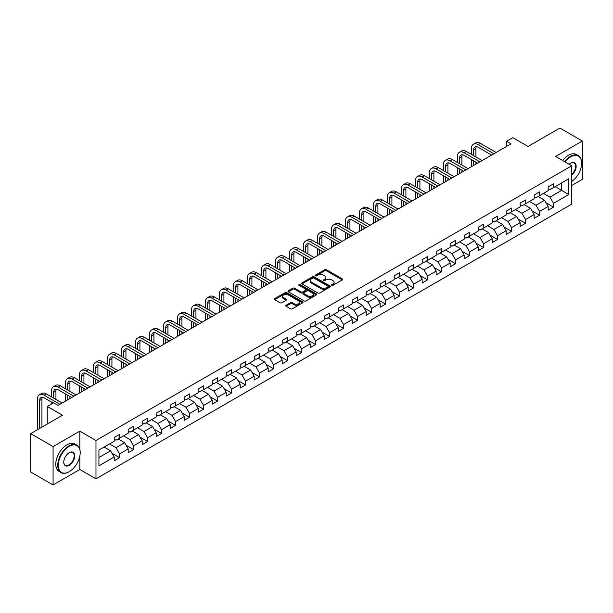 <?xml version="1.0" encoding="UTF-8"?>
<svg xmlns="http://www.w3.org/2000/svg" width="613" height="613" viewBox="0 0 613 613"><rect width="100%" height="100%" fill="white"/><g stroke="black" fill="none" stroke-linecap="round" stroke-linejoin="round"><path stroke-width="0.92" d="M331.74 285.329A0.874 0.506 0 0 0 332.974 285.329L342.33 279.919A1.249 0.72 0 0 0 342.698 279.413A1.249 0.72 0 0 0 342.33 278.907L326.476 269.751A1.249 0.72 0 0 0 324.714 269.751L315.358 275.153A0.874 0.506 0 0 0 316.592 275.865L317.802 275.168A3.985 2.299 0 0 1 323.442 275.168L324.76 275.927A3.985 2.299 0 0 1 325.924 277.559A3.985 2.299 0 0 1 324.76 279.183L323.549 279.88A0.874 0.506 0 0 0 324.783 280.593L325.993 279.896A3.985 2.299 0 0 1 331.633 279.896L332.951 280.662A3.985 2.299 0 0 1 334.123 282.286A3.985 2.299 0 0 1 332.951 283.911L331.74 284.616A0.874 0.506 0 0 0 331.74 285.329L331.74 284.616M286.049 305.243A1.249 0.72 0 0 0 285.681 305.757A1.249 0.72 0 0 0 286.049 306.262L290.493 308.829A1.249 0.72 0 0 0 292.255 308.829L302.653 302.83A1.249 0.72 0 0 0 303.014 302.324A1.249 0.72 0 0 0 302.653 301.811L286.8 292.662A1.249 0.72 0 0 0 285.037 292.662L274.639 298.661A1.249 0.72 0 0 0 274.279 299.167A1.249 0.72 0 0 0 274.639 299.68L280.018 302.784A1.249 0.72 0 0 0 281.773 302.784L286.225 300.209A1.249 0.72 0 0 0 286.593 299.703A1.249 0.72 0 0 0 286.225 299.198L283.558 297.657A3.333 1.923 0 0 1 282.585 296.294A3.333 1.923 0 0 1 284.639 294.516A3.333 1.923 0 0 1 288.271 294.937L298.707 300.96A3.333 1.923 0 0 1 299.688 302.324A3.333 1.923 0 0 1 297.627 304.102A3.333 1.923 0 0 1 293.995 303.68L292.255 302.676A1.249 0.72 0 0 0 290.493 302.676L286.049 305.243L286.049 306.262M571.76 185.478L582.35 179.364L582.35 141.021L559.914 128.071L528.061 146.461L512.805 137.657L506.522 141.281L511.012 143.871L58.02 405.4L53.53 402.81L47.255 406.442L47.255 424.05M79.828 449.352L79.828 431.154L53.086 446.593L30.65 433.636L62.503 415.246L47.255 406.442M79.828 431.154L95.98 440.479L571.76 165.786L571.76 204.129L95.98 478.814L95.98 440.479M582.35 141.021L555.608 156.461L571.76 165.786M317.886 293.014A1.249 0.72 0 0 0 319.649 293.014L330.047 287.014A1.249 0.72 0 0 0 330.407 286.509A1.249 0.72 0 0 0 330.047 285.995L314.193 276.846A1.249 0.72 0 0 0 312.431 276.846L302.033 282.846A1.249 0.72 0 0 0 301.673 283.352A1.249 0.72 0 0 0 302.033 283.865L317.886 293.014M299.343 285.512A0.874 0.506 0 0 1 300.232 285.635L316.331 294.93L305.956 300.922A1.249 0.72 0 0 1 304.194 300.922L288.34 291.773L292.784 289.221L292.784 288.187L288.34 290.754A1.249 0.72 0 0 0 287.972 291.259A1.249 0.72 0 0 0 288.34 291.773L288.34 290.754M292.784 289.221A1.249 0.72 0 0 1 294.546 289.221L294.546 288.187A1.249 0.72 0 0 0 292.784 288.187M294.546 288.187L300.975 291.895A1.249 0.72 0 0 0 302.738 291.895L305.688 290.194A1.249 0.72 0 0 0 306.056 289.688A1.249 0.72 0 0 0 305.688 289.175L298.998 285.313A0.874 0.506 0 0 1 300.232 284.601L316.346 293.903A1.249 0.72 0 0 1 316.714 294.416A1.249 0.72 0 0 1 316.346 294.922L316.346 293.903M53.086 446.593L53.086 484.929L30.65 471.979L30.65 433.636M112.087 453.352L119.581 457.681L119.581 453.896L128.194 448.923L128.194 452.708L133.58 449.597L133.58 445.812L142.193 440.839L142.193 444.624L147.58 441.513L147.58 437.736L156.192 432.755L156.192 436.54L161.579 433.429L161.579 429.652L170.192 424.679L170.192 428.456L175.571 425.353L175.571 421.568L184.191 416.595L184.191 420.372L189.57 417.269L189.57 413.484L198.191 408.511L198.191 412.296L203.57 409.185L203.57 405.4L212.19 400.427L212.19 404.212L217.569 401.101L217.569 397.324L226.189 392.351L226.189 396.128L231.568 393.017L231.568 389.24L240.181 384.267L240.181 388.044L245.568 384.941L245.568 381.156L254.18 376.183L254.18 379.968L259.567 376.857L259.567 373.072L268.18 368.099L268.18 371.884L273.567 368.773L273.567 364.996L282.179 360.015L282.179 363.8L287.566 360.689L287.566 356.912L296.179 351.939L296.179 355.716L301.565 352.613L301.565 348.828L310.178 343.855L310.178 347.64L315.565 344.529L315.565 340.744L324.177 335.771L324.177 339.556L329.564 336.445L329.564 332.66L338.177 327.687L338.177 331.472L343.564 328.361L343.564 324.584L352.176 319.611L352.176 323.388L357.563 320.285L357.563 316.5L366.176 311.527L366.176 315.304L371.562 312.201L371.562 308.416L380.175 303.443L380.175 307.228L385.562 304.117L385.562 300.332L394.174 295.359L394.174 299.144L399.553 296.033L399.553 292.255L408.174 287.282L408.174 291.06L413.553 287.949L413.553 284.171L422.173 279.199L422.173 282.976L427.552 279.873L427.552 276.088L436.172 271.115L436.172 274.9L441.552 271.789L441.552 268.004L450.172 263.031L450.172 266.816L455.551 263.705L455.551 259.927L464.164 254.947L464.164 258.732L469.55 255.621L469.55 251.843L478.163 246.87L478.163 250.648L483.55 247.545L483.55 243.759L492.162 238.786L492.162 242.572L497.549 239.461L497.549 235.676L506.162 230.703L506.162 234.488L511.548 231.377L511.548 227.592L520.161 222.619L520.161 226.404L525.548 223.293L525.548 219.515L534.161 214.542L534.161 218.32L539.547 215.217L539.547 211.431L548.16 206.458L548.16 210.236L553.547 207.133L553.547 203.347L568.803 194.543L568.803 178.789L561.623 182.935L561.623 190.398L568.803 194.543M119.581 457.681L114.194 460.784L114.194 457.007L98.938 465.811L98.938 450.065L114.194 441.253L114.194 437.475L119.581 434.364L119.581 438.149L128.194 433.176L128.194 429.391L133.58 426.28L133.58 430.065L142.193 425.093L142.193 421.307L147.58 418.196L147.58 421.982L156.192 417.009L156.192 413.223L161.579 410.12L161.579 413.898L170.192 408.925L170.192 405.147L175.571 402.036L175.571 405.821L184.191 400.841L184.191 397.063L189.57 393.952L189.57 397.737L198.191 392.764L198.191 388.979L203.57 385.868L203.57 389.653L212.19 384.68L212.19 380.895L217.569 377.792L217.569 381.57L226.189 376.597L226.189 372.819L231.568 369.708L231.568 373.486L240.181 368.513L240.181 364.735L245.568 361.624L245.568 365.409L254.18 360.436L254.18 356.651L259.567 353.54L259.567 357.325L268.18 352.352L268.18 348.567L273.567 345.464L273.567 349.241L282.179 344.268L282.179 340.483L287.566 337.38L287.566 341.157L296.179 336.185L296.179 332.407L301.565 329.296L301.565 333.081L310.178 328.101L310.178 324.323L315.565 321.212L315.565 324.997L324.177 320.024L324.177 316.239L329.564 313.128L329.564 316.913L338.177 311.94L338.177 308.155L343.564 305.052L343.564 308.829L352.176 303.856L352.176 300.079L357.563 296.968L357.563 300.745L366.176 295.772L366.176 291.995L371.562 288.884L371.562 292.669L380.175 287.696L380.175 283.911L385.562 280.8L385.562 284.585L394.174 279.612L394.174 275.827L399.553 272.724L399.553 276.501L408.174 271.528L408.174 267.743L413.553 264.64L413.553 268.417L422.173 263.444L422.173 259.667L427.552 256.556L427.552 260.341L436.172 255.368L436.172 251.583L441.552 248.472L441.552 252.257L450.172 247.284L450.172 243.499L455.551 240.388L455.551 244.173L464.164 239.2L464.164 235.415L469.55 232.312L469.55 236.089L478.163 231.116L478.163 227.339L483.55 224.228L483.55 228.013L492.162 223.032L492.162 219.255L497.549 216.144L497.549 219.929L506.162 214.956L506.162 211.171L511.548 208.06L511.548 211.845L520.161 206.872L520.161 203.087L525.548 199.984L525.548 203.761L534.161 198.788L534.161 195.011L539.547 191.9L539.547 195.677L548.16 190.704L548.16 186.927L553.547 183.816L553.547 187.601L568.803 178.789M118.14 438.977L124.608 442.709L115.987 447.682L109.528 443.95M114.194 439.184L115.987 440.218L119.581 438.149M115.987 447.682L119.581 453.896M124.608 442.709L128.194 448.923M132.14 430.893L138.599 434.625L129.987 439.598L123.527 435.866M128.194 431.1L129.987 432.134L133.58 430.065M129.987 439.598L133.58 445.812M138.599 434.625L142.193 440.839M146.139 422.809L152.599 426.541L143.986 431.514L137.527 427.782M142.193 423.016L143.986 424.058L147.58 421.982M143.986 431.514L147.58 437.736M152.599 426.541L156.192 432.755M160.139 414.725L166.598 418.457L157.985 423.43L151.526 419.706M156.192 414.94L157.985 415.974L161.579 413.898M157.985 423.43L161.579 429.652M166.598 418.457L170.192 424.679M174.138 406.649L180.597 410.381L171.985 415.353L165.525 411.622M170.192 406.856L171.985 407.89L175.571 405.821M171.985 415.353L175.571 421.568M180.597 410.381L184.191 416.595M188.137 398.565L194.597 402.297L185.984 407.27L179.525 403.538M184.191 398.772L185.984 399.806L189.57 397.737M185.984 407.27L189.57 413.484M194.597 402.297L198.191 408.511M202.137 390.481L208.596 394.213L199.984 399.186L193.524 395.454M198.191 390.688L199.984 391.722L203.57 389.653M199.984 399.186L203.57 405.4M208.596 394.213L212.19 400.427M216.136 382.397L222.596 386.129L213.983 391.102L207.523 387.37M212.19 382.604L213.983 383.646L217.569 381.57M213.983 391.102L217.569 397.324M222.596 386.129L226.189 392.351M230.136 374.321L236.595 378.045L227.982 383.025L221.523 379.294M226.189 374.528L227.982 375.562L231.568 373.486M227.982 383.025L231.568 389.24M236.595 378.045L240.181 384.267M244.135 366.237L250.594 369.968L241.982 374.941L235.515 371.21M240.181 366.444L241.982 367.478L245.568 365.409M241.982 374.941L245.568 381.156M250.594 369.968L254.18 376.183M258.134 358.153L264.594 361.885L255.981 366.858L249.514 363.126M254.18 358.36L255.981 359.394L259.567 357.325M255.981 366.858L259.567 373.072M264.594 361.885L268.18 368.099M272.134 350.069L278.593 353.801L269.981 358.774L263.513 355.042M268.18 350.276L269.981 351.318L273.567 349.241M269.981 358.774L273.567 364.996M278.593 353.801L282.179 360.015M286.133 341.993L292.593 345.717L283.98 350.69L277.513 346.966M282.179 342.2L283.98 343.234L287.566 341.157M283.98 350.69L287.566 356.912M292.593 345.717L296.179 351.939M300.125 333.909L306.592 337.64L297.972 342.613L291.512 338.882M296.179 334.116L297.972 335.15L301.565 333.081M297.972 342.613L301.565 348.828M306.592 337.64L310.178 343.855M314.124 325.825L320.591 329.556L311.971 334.529L305.512 330.798M310.178 326.032L311.971 327.066L315.565 324.997M311.971 334.529L315.565 340.744M320.591 329.556L324.177 335.771M328.124 317.741L334.591 321.473L325.97 326.445L319.511 322.714M324.177 317.948L325.97 318.982L329.564 316.913M325.97 326.445L329.564 332.66M334.591 321.473L338.177 327.687M342.123 309.657L348.59 313.389L339.97 318.362L333.51 314.638M338.177 309.864L339.97 310.906L343.564 308.829M339.97 318.362L343.564 324.584M348.59 313.389L352.176 319.611M356.122 301.581L362.582 305.305L353.969 310.285L347.51 306.554M352.176 301.788L353.969 302.822L357.563 300.745M353.969 310.285L357.563 316.5M362.582 305.305L366.176 311.527M370.122 293.497L376.581 297.228L367.969 302.201L361.509 298.47M366.176 293.704L367.969 294.738L371.562 292.669M367.969 302.201L371.562 308.416M376.581 297.228L380.175 303.443M384.121 285.413L390.581 289.144L381.968 294.117L375.508 290.386M380.175 285.62L381.968 286.654L385.562 284.585M381.968 294.117L385.562 300.332M390.581 289.144L394.174 295.359M398.121 277.329L404.58 281.06L395.967 286.033L389.508 282.302M394.174 277.536L395.967 278.578L399.553 276.501M395.967 286.033L399.553 292.255M404.58 281.06L408.174 287.282M412.12 269.253L418.579 272.977L409.967 277.95L403.507 274.226M408.174 269.459L409.967 270.494L413.553 268.417M409.967 277.95L413.553 284.171M418.579 272.977L422.173 279.199M426.119 261.169L432.579 264.9L423.966 269.873L417.507 266.142M422.173 261.376L423.966 262.41L427.552 260.341M423.966 269.873L427.552 276.088M432.579 264.9L436.172 271.115M440.119 253.085L446.578 256.816L437.966 261.789L431.506 258.058M436.172 253.292L437.966 254.326L441.552 252.257M437.966 261.789L441.552 268.004M446.578 256.816L450.172 263.031M454.118 245.001L460.578 248.732L451.965 253.705L445.505 249.974M450.172 245.208L451.965 246.25L455.551 244.173M451.965 253.705L455.551 259.927M460.578 248.732L464.164 254.947M468.117 236.917L474.577 240.648L465.964 245.621L459.497 241.897M464.164 237.131L465.964 238.166L469.55 236.089M465.964 245.621L469.55 251.843M474.577 240.648L478.163 246.87M482.117 228.841L488.576 232.572L479.964 237.545L473.497 233.814M478.163 229.047L479.964 230.082L483.55 228.013M479.964 237.545L483.55 243.759M488.576 232.572L492.162 238.786M496.116 220.757L502.576 224.488L493.963 229.461L487.496 225.73M492.162 220.964L493.963 221.998L497.549 219.929M493.963 229.461L497.549 235.676M502.576 224.488L506.162 230.703M510.116 212.673L516.575 216.404L507.955 221.377L501.495 217.646M506.162 212.88L507.955 213.914L511.548 211.845M507.955 221.377L511.548 227.592M516.575 216.404L520.161 222.619M524.107 204.589L530.574 208.32L521.954 213.293L515.495 209.562M520.161 204.796L521.954 205.838L525.548 203.761M521.954 213.293L525.548 219.515M530.574 208.32L534.161 214.542M538.107 196.512L544.574 200.236L535.954 205.217L529.494 201.485M534.161 196.719L535.954 197.754L539.547 195.677M535.954 205.217L539.547 211.431M544.574 200.236L548.16 206.458M555.163 186.666L561.623 190.398L549.953 197.133L543.493 193.401M548.16 188.635L549.953 189.67L553.547 187.601M549.953 197.133L553.547 203.347M53.086 484.929L79.828 469.489L95.98 478.814M506.522 141.281L506.522 146.461M98.938 457.52L110.608 450.785L104.141 447.061M110.608 450.785L114.194 457.007M546.053 202.803L553.547 207.133M532.053 210.887L539.547 215.217M518.054 218.971L525.548 223.293M504.055 227.048L511.548 231.377M490.055 235.131L497.549 239.461M476.056 243.215L483.55 247.545M462.056 251.299L469.55 255.621M448.057 259.383L455.551 263.705M434.058 267.46L441.552 271.789M420.058 275.543L427.552 279.873M406.067 283.627L413.553 287.949M392.067 291.711L399.553 296.033M378.068 299.788L385.562 304.117M364.068 307.872L371.562 312.201M350.069 315.956L357.563 320.285M336.07 324.039L343.564 328.361M322.07 332.123L329.564 336.445M308.071 340.2L315.565 344.529M294.071 348.284L301.565 352.613M280.072 356.368L287.566 360.689M266.073 364.451L273.567 368.773M252.073 372.528L259.567 376.857M238.074 380.612L245.568 384.941M224.074 388.696L231.568 393.017M210.075 396.78L217.569 401.101M196.076 404.856L203.57 409.185M182.084 412.94L189.57 417.269M168.085 421.024L175.571 425.353M154.085 429.108L161.579 433.429M140.086 437.192L147.58 441.513M126.086 445.268L133.58 449.597M79.828 469.489L79.828 456.126M332.093 285.451L332.951 284.953A3.985 2.299 0 0 0 334.123 283.321L334.123 282.286M325.924 277.559L325.924 278.593A3.985 2.299 0 0 1 324.76 280.218L323.902 280.716M342.315 279.934L326.476 270.785A1.249 0.72 0 0 0 324.714 270.785L315.703 275.988M330.032 287.022L314.193 277.881A1.249 0.72 0 0 0 312.431 277.881L302.056 283.873M327.84 286.861A0.874 0.506 0 0 0 327.84 286.148L313.925 278.118A0.874 0.506 0 0 0 312.691 278.118L311.419 278.854A3.985 2.299 0 0 0 310.247 280.478A3.985 2.299 0 0 0 311.419 282.11L320.928 287.604A3.985 2.299 0 0 0 326.568 287.604L327.84 286.861L327.84 287.903A0.874 0.506 0 0 0 328.101 287.543L328.101 286.509M310.247 280.478L310.247 281.52A3.985 2.299 0 0 0 311.419 283.145L311.419 282.11M327.84 287.903L326.568 288.639A3.985 2.299 0 0 1 320.928 288.639L311.419 283.145M294.546 289.221L300.975 292.937A1.249 0.72 0 0 0 302.738 292.937L305.688 291.229A1.249 0.72 0 0 0 306.056 290.723L306.056 289.688M307.649 295.75A3.333 1.923 0 0 0 311.281 296.163A3.333 1.923 0 0 0 313.343 294.393A3.333 1.923 0 0 0 312.362 293.029L308.684 290.907A1.249 0.72 0 0 0 306.921 290.907L303.971 292.608A1.249 0.72 0 0 0 303.611 293.121A1.249 0.72 0 0 0 303.971 293.627L307.649 295.75L307.649 296.784A3.333 1.923 0 0 0 311.281 297.205A3.333 1.923 0 0 0 313.343 295.428L313.343 294.393M303.611 293.121L303.611 294.156A1.249 0.72 0 0 0 303.971 294.661L303.971 293.627M307.649 296.784L303.971 294.661M299.688 302.324L299.688 303.358A3.333 1.923 0 0 1 297.627 305.136A3.333 1.923 0 0 1 293.995 304.722L292.255 303.719A1.249 0.72 0 0 0 290.493 303.719L286.064 306.27M282.585 296.294L282.585 297.336A3.333 1.923 0 0 0 283.558 298.692L283.558 297.657M286.21 300.224L283.558 298.692M302.638 302.837L286.8 293.696A1.249 0.72 0 0 0 285.037 293.696L274.655 299.688M471.42 154.376L471.42 148.576A9.517 5.494 60 0 1 473.389 144.216L475.634 142.921A9.517 5.494 60 0 1 480.393 143.396L496.116 152.468M473.389 144.216A9.517 5.494 60 0 1 478.148 144.691L493.871 153.763M491.626 155.066L478.148 147.281A6.345 3.663 -120 0 0 474.975 146.967A6.345 3.663 -120 0 0 473.657 149.871L473.657 155.671M476.301 146.676A6.345 3.663 -120 0 0 475.903 148.576L475.903 156.966M473.657 160.851L473.657 165.433M475.903 162.146L475.903 164.138M471.42 166.728L471.42 159.556M571.76 181.479A15.486 8.942 120 0 0 581.63 163.196A15.486 8.942 120 0 0 570.688 156.874A15.486 8.942 120 0 0 565.063 161.916M564.596 161.648A15.861 9.157 -60 0 1 570.412 156.407A15.861 9.157 -60 0 1 578.35 155.625A15.861 9.157 -60 0 1 581.63 162.889A15.861 9.157 -60 0 1 581.63 163.043M569.186 164.299A7.739 4.467 -60 0 1 570.688 163.196L570.688 163.196A7.739 4.467 -60 0 1 576.128 165.748A7.739 4.467 -60 0 1 571.76 175.096M562.619 160.506A15.861 9.157 -60 0 1 568.443 155.273A15.861 9.157 -60 0 1 576.373 154.484L578.35 155.625M571.76 174.391A7.364 4.253 120 0 0 575.446 168.016A7.364 4.253 120 0 0 574.097 162.989A7.364 4.253 120 0 0 570.55 163.28M68.97 471.826L69.238 471.665A15.486 8.942 120 0 0 80.188 452.708A15.486 8.942 120 0 0 69.238 446.387A15.486 8.942 120 0 0 58.289 465.344A15.486 8.942 120 0 0 69.238 471.665L68.97 471.826A15.861 9.157 -60 0 1 61.039 472.608A15.861 9.157 -60 0 1 58.603 459.896A15.861 9.157 -60 0 1 68.97 445.919A15.861 9.157 -60 0 1 76.901 445.13A15.861 9.157 -60 0 1 80.188 452.394A15.861 9.157 -60 0 1 80.18 452.547M69.238 465.344A7.739 4.467 -60 0 1 63.76 462.187A7.739 4.467 -60 0 1 69.238 452.708L69.238 452.708A7.739 4.467 -60 0 1 74.709 455.865A7.739 4.467 -60 0 1 69.238 465.344M63.767 462.026A7.364 4.253 120 0 0 65.284 465.244A7.364 4.253 120 0 0 68.97 464.876A7.364 4.253 120 0 0 73.775 458.394A7.364 4.253 120 0 0 72.648 452.494A7.364 4.253 120 0 0 69.1 452.785M61.039 472.608L59.063 471.466A15.861 9.157 -60 0 1 56.634 458.754A15.861 9.157 -60 0 1 66.993 444.777A15.861 9.157 -60 0 1 74.924 443.996L76.901 445.13M457.421 162.46L457.421 156.66A9.517 5.494 60 0 1 459.39 152.3L461.635 151.005A9.517 5.494 60 0 1 466.393 151.48L482.117 160.552M459.39 152.3A9.517 5.494 60 0 1 464.148 152.775L479.872 161.847M477.627 163.142L464.148 155.365A6.345 3.663 -120 0 0 460.976 155.051A6.345 3.663 -120 0 0 459.666 157.955L459.666 163.755M462.302 154.76A6.345 3.663 -120 0 0 461.903 156.66L461.903 165.05M459.666 168.935L459.666 173.517M461.903 170.23L461.903 172.222M457.421 174.812L457.421 167.64M443.421 170.544L443.421 164.744A9.517 5.494 60 0 1 445.39 160.384L447.636 159.089A9.517 5.494 60 0 1 452.394 159.556L468.117 168.636M445.39 160.384A9.517 5.494 60 0 1 450.149 160.851L465.872 169.931M463.627 171.226L450.149 163.449A6.345 3.663 -120 0 0 446.977 163.135A6.345 3.663 -120 0 0 445.666 166.039L445.666 171.839M448.302 162.836A6.345 3.663 -120 0 0 447.904 164.744L447.904 173.134M445.666 177.019L445.666 181.601M447.904 178.314L447.904 180.306M443.421 182.896L443.421 175.724M429.422 178.628L429.422 172.82A9.517 5.494 60 0 1 431.391 168.468L433.636 167.173A9.517 5.494 60 0 1 438.395 167.64L454.118 176.72M431.391 168.468A9.517 5.494 60 0 1 436.15 168.935L451.873 178.015M449.628 179.31L436.15 171.525A6.345 3.663 -120 0 0 432.977 171.211A6.345 3.663 -120 0 0 431.667 174.115L431.667 179.923M434.303 170.92A6.345 3.663 -120 0 0 433.904 172.82L433.904 181.218M431.667 185.103L431.667 189.678M433.904 186.398L433.904 188.383M429.422 190.972L429.422 183.808M415.422 186.704L415.422 180.904A9.517 5.494 60 0 1 417.392 176.544L419.637 175.249A9.517 5.494 60 0 1 424.395 175.724L440.119 184.804M417.392 176.544A9.517 5.494 60 0 1 422.15 177.019L437.874 186.099M435.628 187.394L422.15 179.609A6.345 3.663 -120 0 0 418.978 179.295A6.345 3.663 -120 0 0 417.668 182.199L417.668 187.999M420.303 179.004A6.345 3.663 -120 0 0 419.913 180.904L419.913 189.294M417.668 193.187L417.668 197.761M419.913 194.482L419.913 196.466M415.422 199.056L415.422 191.892M401.423 194.788L401.423 188.988A9.517 5.494 60 0 1 403.392 184.628L405.637 183.333A9.517 5.494 60 0 1 410.396 183.808L426.119 192.88M403.392 184.628A9.517 5.494 60 0 1 408.151 185.103L423.874 194.175M421.629 195.47L408.151 187.693A6.345 3.663 -120 0 0 404.978 187.379A6.345 3.663 -120 0 0 403.668 190.283L403.668 196.083M406.304 187.088A6.345 3.663 -120 0 0 405.913 188.988L405.913 197.378M403.668 201.263L403.668 205.845M405.913 202.558L405.913 204.55M401.423 207.14L401.423 199.968M387.424 202.872L387.424 197.072A9.517 5.494 60 0 1 389.393 192.712L391.638 191.417A9.517 5.494 60 0 1 396.396 191.892L412.12 200.964M389.393 192.712A9.517 5.494 60 0 1 394.151 193.187L409.875 202.259M407.63 203.554L394.151 195.777A6.345 3.663 -120 0 0 390.979 195.463A6.345 3.663 -120 0 0 389.669 198.367L389.669 204.167M392.312 195.164A6.345 3.663 -120 0 0 391.914 197.072L391.914 205.462M389.669 209.347L389.669 213.929M391.914 210.642L391.914 212.634M387.424 215.224L387.424 208.052M373.424 210.956L373.424 205.148A9.517 5.494 60 0 1 375.394 200.796L377.639 199.501A9.517 5.494 60 0 1 382.397 199.968L398.121 209.048M375.394 200.796A9.517 5.494 60 0 1 380.152 201.263L395.875 210.343M393.63 211.638L380.152 203.853A6.345 3.663 -120 0 0 376.98 203.539A6.345 3.663 -120 0 0 375.669 206.443L375.669 212.251M378.313 203.248A6.345 3.663 -120 0 0 377.914 205.148L377.914 213.546M375.669 217.431L375.669 222.013M377.914 218.726L377.914 220.718M373.424 223.308L373.424 216.136M359.425 219.033L359.425 213.232A9.517 5.494 60 0 1 361.394 208.88L363.639 207.585A9.517 5.494 60 0 1 368.398 208.052L384.121 217.132M361.394 208.88A9.517 5.494 60 0 1 366.16 209.347L381.876 218.427M379.639 219.722L366.16 211.937A6.345 3.663 -120 0 0 362.988 211.623A6.345 3.663 -120 0 0 361.67 214.527L361.67 220.328M364.314 211.332A6.345 3.663 -120 0 0 363.915 213.232L363.915 221.63M361.67 225.515L361.67 230.09M363.915 226.81L363.915 228.795M359.425 231.385L359.425 224.22M345.425 227.116L345.425 221.316A9.517 5.494 60 0 1 347.402 216.956L349.64 215.661A9.517 5.494 60 0 1 354.398 216.136L370.122 225.209M347.402 216.956A9.517 5.494 60 0 1 352.161 217.431L367.877 226.504M365.639 227.798L352.161 220.021A6.345 3.663 -120 0 0 348.989 219.707A6.345 3.663 -120 0 0 347.671 222.611L347.671 228.411M350.314 219.416A6.345 3.663 -120 0 0 349.916 221.316L349.916 229.706M347.671 233.591L347.671 238.173M349.916 234.886L349.916 236.879M345.425 239.468L345.425 232.296M331.426 235.2L331.426 229.4A9.517 5.494 60 0 1 333.403 225.04L335.64 223.745A9.517 5.494 60 0 1 340.399 224.22L356.122 233.292M333.403 225.04A9.517 5.494 60 0 1 338.161 225.515L353.877 234.587M351.64 235.882L338.161 228.105A6.345 3.663 -120 0 0 334.989 227.791A6.345 3.663 -120 0 0 333.671 230.695L333.671 236.495M336.315 227.492A6.345 3.663 -120 0 0 335.916 229.4L335.916 237.79M333.671 241.675L333.671 246.257M335.916 242.97L335.916 244.962M331.426 247.552L331.426 240.38M317.427 243.284L317.427 237.484A9.517 5.494 60 0 1 319.404 233.124L321.641 231.829A9.517 5.494 60 0 1 326.407 232.296L342.123 241.376M319.404 233.124A9.517 5.494 60 0 1 324.162 233.591L339.886 242.671M337.64 243.966L324.162 236.181A6.345 3.663 -120 0 0 320.99 235.867A6.345 3.663 -120 0 0 319.672 238.779L319.672 244.579M322.315 235.576A6.345 3.663 -120 0 0 321.917 237.484L321.917 245.874M319.672 249.759L319.672 254.341M321.917 251.054L321.917 253.046M317.427 255.636L317.427 248.464M303.427 251.368L303.427 245.56A9.517 5.494 60 0 1 305.404 241.208L307.649 239.913A9.517 5.494 60 0 1 312.408 240.38L328.124 249.46M305.404 241.208A9.517 5.494 60 0 1 310.163 241.675L325.886 250.755M323.641 252.05L310.163 244.265A6.345 3.663 -120 0 0 306.99 243.951A6.345 3.663 -120 0 0 305.672 246.855L305.672 252.663M308.316 243.66A6.345 3.663 -120 0 0 307.918 245.56L307.918 253.958M305.672 257.843L305.672 262.418M307.918 259.138L307.918 261.123M303.427 263.713L303.427 256.548M289.436 259.445L289.436 253.644A9.517 5.494 60 0 1 291.405 249.284L293.65 247.989A9.517 5.494 60 0 1 298.408 248.464L314.124 257.537M291.405 249.284A9.517 5.494 60 0 1 296.163 249.759L311.887 258.839M309.642 260.134L296.163 252.349A6.345 3.663 -120 0 0 292.991 252.035A6.345 3.663 -120 0 0 291.673 254.939L291.673 260.74M294.317 251.744A6.345 3.663 -120 0 0 293.918 253.644L293.918 262.035M291.673 265.919L291.673 270.502M293.918 267.222L293.918 269.207M289.436 271.797L289.436 264.624M275.436 267.529L275.436 261.728A9.517 5.494 60 0 1 277.405 257.368L279.651 256.073A9.517 5.494 60 0 1 284.409 256.548L300.125 265.621M277.405 257.368A9.517 5.494 60 0 1 282.164 257.843L297.887 266.916M295.642 268.21L282.164 260.433A6.345 3.663 -120 0 0 278.992 260.119A6.345 3.663 -120 0 0 277.674 263.023L277.674 268.823M280.317 259.828A6.345 3.663 -120 0 0 279.919 261.728L279.919 270.118M277.674 274.003L277.674 278.586M279.919 275.298L279.919 277.291M275.436 279.88L275.436 272.708M261.437 275.612L261.437 269.812A9.517 5.494 60 0 1 263.406 265.452L265.651 264.157A9.517 5.494 60 0 1 270.41 264.624L286.133 273.704M263.406 265.452A9.517 5.494 60 0 1 268.165 265.919L283.888 274.999M281.643 276.294L268.165 268.517A6.345 3.663 -120 0 0 264.992 268.203A6.345 3.663 -120 0 0 263.674 271.107L263.674 276.907M266.318 267.904A6.345 3.663 -120 0 0 265.919 269.812L265.919 278.202M263.674 282.087L263.674 286.669M265.919 283.382L265.919 285.374M261.437 287.964L261.437 280.792M247.437 283.696L247.437 277.888A9.517 5.494 60 0 1 249.407 273.536L251.652 272.241A9.517 5.494 60 0 1 256.41 272.708L272.134 281.788M249.407 273.536A9.517 5.494 60 0 1 254.165 274.003L269.889 283.083M267.643 284.378L254.165 276.593A6.345 3.663 -120 0 0 250.993 276.279A6.345 3.663 -120 0 0 249.683 279.183L249.683 284.991M252.318 275.988A6.345 3.663 -120 0 0 251.92 277.888L251.92 286.286M249.683 290.171L249.683 294.746M251.92 291.466L251.92 293.451M247.437 296.048L247.437 288.876M233.438 291.773L233.438 285.972A9.517 5.494 60 0 1 235.407 281.62L237.652 280.317A9.517 5.494 60 0 1 242.411 280.792L258.134 289.872M235.407 281.62A9.517 5.494 60 0 1 240.166 282.087L255.889 291.167M253.644 292.462L240.166 284.677A6.345 3.663 -120 0 0 236.993 284.363A6.345 3.663 -120 0 0 235.683 287.267L235.683 293.068M238.319 284.072A6.345 3.663 -120 0 0 237.921 285.972L237.921 294.363M235.683 298.255L235.683 302.83M237.921 299.55L237.921 301.535M233.438 304.125L233.438 296.96M219.439 299.857L219.439 294.056A9.517 5.494 60 0 1 221.408 289.696L223.653 288.401A9.517 5.494 60 0 1 228.411 288.876L244.135 297.949M221.408 289.696A9.517 5.494 60 0 1 226.166 290.171L241.89 299.244M239.645 300.539L226.166 292.761A6.345 3.663 -120 0 0 222.994 292.447A6.345 3.663 -120 0 0 221.684 295.351L221.684 301.152M224.32 292.156A6.345 3.663 -120 0 0 223.921 294.056L223.921 302.447M221.684 306.331L221.684 310.914M223.921 307.626L223.921 309.619M219.439 312.209L219.439 305.036M205.439 307.941L205.439 302.14A9.517 5.494 60 0 1 207.409 297.78L209.654 296.485A9.517 5.494 60 0 1 214.412 296.96L230.136 306.033M207.409 297.78A9.517 5.494 60 0 1 212.167 298.255L227.89 307.328M225.645 308.623L212.167 300.845A6.345 3.663 -120 0 0 208.995 300.531A6.345 3.663 -120 0 0 207.684 303.435L207.684 309.236M210.32 300.232A6.345 3.663 -120 0 0 209.922 302.14L209.922 310.53M207.684 314.415L207.684 318.998M209.922 315.71L209.922 317.703M205.439 320.293L205.439 313.12M191.44 316.024L191.44 310.216A9.517 5.494 60 0 1 193.409 305.864L195.654 304.569A9.517 5.494 60 0 1 200.413 305.036L216.136 314.117M193.409 305.864A9.517 5.494 60 0 1 198.168 306.331L213.891 315.411M211.646 316.706L198.168 308.921A6.345 3.663 -120 0 0 194.995 308.607A6.345 3.663 -120 0 0 193.685 311.511L193.685 317.319M196.321 308.316A6.345 3.663 -120 0 0 195.93 310.216L195.93 318.614M193.685 322.499L193.685 327.081M195.93 323.794L195.93 325.787M191.44 328.376L191.44 321.204M177.441 324.101L177.441 318.3A9.517 5.494 60 0 1 179.41 313.948L181.655 312.653A9.517 5.494 60 0 1 186.413 313.12L202.137 322.2M179.41 313.948A9.517 5.494 60 0 1 184.168 314.415L199.892 323.495M197.647 324.79L184.168 317.005A6.345 3.663 -120 0 0 180.996 316.691A6.345 3.663 -120 0 0 179.686 319.595L179.686 325.403M182.322 316.4A6.345 3.663 -120 0 0 181.931 318.3L181.931 326.698M179.686 330.583L179.686 335.158M181.931 331.878L181.931 333.863M177.441 336.453L177.441 329.288M163.441 332.185L163.441 326.384A9.517 5.494 60 0 1 165.41 322.024L167.656 320.729A9.517 5.494 60 0 1 172.414 321.204L188.137 330.277M165.41 322.024A9.517 5.494 60 0 1 170.169 322.499L185.892 331.572M183.647 332.874L170.169 325.089A6.345 3.663 -120 0 0 166.997 324.775A6.345 3.663 -120 0 0 165.686 327.679L165.686 333.48M168.33 324.484A6.345 3.663 -120 0 0 167.931 326.384L167.931 334.775M165.686 338.66L165.686 343.242M167.931 339.954L167.931 341.947M163.441 344.537L163.441 337.365M149.442 340.269L149.442 334.468A9.517 5.494 60 0 1 151.411 330.108L153.656 328.813A9.517 5.494 60 0 1 158.415 329.288L174.138 338.361M151.411 330.108A9.517 5.494 60 0 1 156.177 330.583L171.893 339.656M169.655 340.951L156.177 333.173A6.345 3.663 -120 0 0 152.997 332.859A6.345 3.663 -120 0 0 151.687 335.763L151.687 341.564M154.33 332.568A6.345 3.663 -120 0 0 153.932 334.468L153.932 342.859M151.687 346.743L151.687 351.326M153.932 348.038L153.932 350.031M149.442 352.621L149.442 345.448M135.442 348.353L135.442 342.552A9.517 5.494 60 0 1 137.419 338.192L139.657 336.897A9.517 5.494 60 0 1 144.415 337.365L160.139 346.445M137.419 338.192A9.517 5.494 60 0 1 142.178 338.66L157.893 347.74M155.656 349.035L142.178 341.257A6.345 3.663 -120 0 0 139.005 340.935A6.345 3.663 -120 0 0 137.687 343.847L137.687 349.648M140.331 340.644A6.345 3.663 -120 0 0 139.933 342.552L139.933 350.942M137.687 354.827L137.687 359.41M139.933 356.122L139.933 358.115M135.442 360.705L135.442 353.532M121.443 356.437L121.443 350.628A9.517 5.494 60 0 1 123.42 346.276L125.657 344.981A9.517 5.494 60 0 1 130.416 345.448L146.139 354.529M123.42 346.276A9.517 5.494 60 0 1 128.178 346.743L143.894 355.824M141.657 357.118L128.178 349.333A6.345 3.663 -120 0 0 125.006 349.019A6.345 3.663 -120 0 0 123.688 351.923L123.688 357.731M126.332 348.728A6.345 3.663 -120 0 0 125.933 350.628L125.933 359.026M123.688 362.911L123.688 367.486M125.933 364.206L125.933 366.191M121.443 368.781L121.443 361.616M107.444 364.513L107.444 358.712A9.517 5.494 60 0 1 109.421 354.352L111.658 353.057A9.517 5.494 60 0 1 116.416 353.532L132.14 362.612M109.421 354.352A9.517 5.494 60 0 1 114.179 354.827L129.895 363.907M127.657 365.202L114.179 357.417A6.345 3.663 -120 0 0 111.007 357.103A6.345 3.663 -120 0 0 109.689 360.007L109.689 365.808M112.332 356.812A6.345 3.663 -120 0 0 111.934 358.712L111.934 367.103M109.689 370.995L109.689 375.57M111.934 372.29L111.934 374.275M107.444 376.865L107.444 369.693M93.444 372.597L93.444 366.796A9.517 5.494 60 0 1 95.421 362.436L97.659 361.141A9.517 5.494 60 0 1 102.425 361.616L118.14 370.689M95.421 362.436A9.517 5.494 60 0 1 100.18 362.911L115.903 371.984M113.658 373.279L100.18 365.501A6.345 3.663 -120 0 0 97.007 365.187A6.345 3.663 -120 0 0 95.689 368.091L95.689 373.892M98.333 364.896A6.345 3.663 -120 0 0 97.934 366.796L97.934 375.187M95.689 379.072L95.689 383.654M97.934 380.366L97.934 382.359M93.444 384.949L93.444 377.777M79.452 380.681L79.452 374.88A9.517 5.494 60 0 1 81.422 370.52L83.667 369.225A9.517 5.494 60 0 1 88.425 369.693L104.141 378.773M81.422 370.52A9.517 5.494 60 0 1 86.18 370.995L101.904 380.068M99.658 381.363L86.18 373.585A6.345 3.663 -120 0 0 83.008 373.271A6.345 3.663 -120 0 0 81.69 376.175L81.69 381.976M84.333 372.972A6.345 3.663 -120 0 0 83.935 374.88L83.935 383.271M81.69 387.155L81.69 391.738M83.935 388.45L83.935 390.443M79.452 393.033L79.452 385.861M65.453 388.765L65.453 382.956A9.517 5.494 60 0 1 67.422 378.604L69.667 377.309A9.517 5.494 60 0 1 74.426 377.777L90.142 386.857M67.422 378.604A9.517 5.494 60 0 1 72.181 379.072L87.904 388.152M85.659 389.447L72.181 381.661A6.345 3.663 -120 0 0 69.008 381.347A6.345 3.663 -120 0 0 67.691 384.251L67.691 390.06M70.334 381.056A6.345 3.663 -120 0 0 69.936 382.956L69.936 391.355M67.691 395.239L67.691 399.822M69.936 396.534L69.936 398.519M65.453 401.117L65.453 393.944M51.454 396.841L51.454 391.04A9.517 5.494 60 0 1 53.423 386.688L55.668 385.393A9.517 5.494 60 0 1 60.426 385.861L76.15 394.941M53.423 386.688A9.517 5.494 60 0 1 58.181 387.155L73.905 396.236M71.66 397.53L58.181 389.745A6.345 3.663 -120 0 0 55.009 389.431A6.345 3.663 -120 0 0 53.691 392.335L53.691 398.136M56.335 389.14A6.345 3.663 -120 0 0 55.936 391.04L55.936 399.431M51.454 404.013L51.454 402.028M37.454 429.713L37.454 399.124A9.517 5.494 60 0 1 39.424 394.764L41.669 393.469A9.517 5.494 60 0 1 46.427 393.944L62.151 403.017M39.424 394.764A9.517 5.494 60 0 1 44.182 395.239L59.905 404.312M53.17 403.017L44.182 397.829A6.345 3.663 -120 0 0 41.01 397.515A6.345 3.663 -120 0 0 39.692 400.419L39.692 428.418M42.335 397.224A6.345 3.663 -120 0 0 41.937 399.124L41.937 427.123M332.951 284.953L332.951 283.911M323.549 280.593L323.549 279.88M324.76 280.218L324.76 279.183M315.358 275.865L315.358 275.153M324.714 270.785L324.714 269.751M326.476 270.785L326.476 269.751M342.33 279.919L342.33 278.907M302.033 283.865L302.033 282.846M312.431 277.881L312.431 276.846M314.193 277.881L314.193 276.846M330.047 287.014L330.047 285.995M320.928 288.639L320.928 287.604M326.568 288.639L326.568 287.604M300.975 292.937L300.975 291.895M302.738 292.937L302.738 291.895M305.688 291.229L305.688 290.194M300.232 285.635L300.232 284.601M290.493 303.719L290.493 302.676M292.255 303.719L292.255 302.676M293.995 304.722L293.995 303.68M286.225 300.209L286.225 299.198M274.639 299.68L274.639 298.661M285.037 293.696L285.037 292.662M286.8 293.696L286.8 292.662M302.653 302.83L302.653 301.811M480.393 143.396L478.148 144.691M475.903 148.576L473.657 149.871M466.393 151.48L464.148 152.775M461.903 156.66L459.666 157.955M452.394 159.556L450.149 160.851M447.904 164.744L445.666 166.039M438.395 167.64L436.15 168.935M433.904 172.82L431.667 174.115M424.395 175.724L422.15 177.019M419.913 180.904L417.668 182.199M410.396 183.808L408.151 185.103M405.913 188.988L403.668 190.283M396.396 191.892L394.151 193.187M391.914 197.072L389.669 198.367M382.397 199.968L380.152 201.263M377.914 205.148L375.669 206.443M368.398 208.052L366.16 209.347M363.915 213.232L361.67 214.527M354.398 216.136L352.161 217.431M349.916 221.316L347.671 222.611M340.399 224.22L338.161 225.515M335.916 229.4L333.671 230.695M326.407 232.296L324.162 233.591M321.917 237.484L319.672 238.779M312.408 240.38L310.163 241.675M307.918 245.56L305.672 246.855M298.408 248.464L296.163 249.759M293.918 253.644L291.673 254.939M284.409 256.548L282.164 257.843M279.919 261.728L277.674 263.023M270.41 264.624L268.165 265.919M265.919 269.812L263.674 271.107M256.41 272.708L254.165 274.003M251.92 277.888L249.683 279.183M242.411 280.792L240.166 282.087M237.921 285.972L235.683 287.267M228.411 288.876L226.166 290.171M223.921 294.056L221.684 295.351M214.412 296.96L212.167 298.255M209.922 302.14L207.684 303.435M200.413 305.036L198.168 306.331M195.93 310.216L193.685 311.511M186.413 313.12L184.168 314.415M181.931 318.3L179.686 319.595M172.414 321.204L170.169 322.499M167.931 326.384L165.686 327.679M158.415 329.288L156.177 330.583M153.932 334.468L151.687 335.763M144.415 337.365L142.178 338.66M139.933 342.552L137.687 343.847M130.416 345.448L128.178 346.743M125.933 350.628L123.688 351.923M116.416 353.532L114.179 354.827M111.934 358.712L109.689 360.007M102.425 361.616L100.18 362.911M97.934 366.796L95.689 368.091M88.425 369.693L86.18 370.995M83.935 374.88L81.69 376.175M74.426 377.777L72.181 379.072M69.936 382.956L67.691 384.251M60.426 385.861L58.181 387.155M55.936 391.04L53.691 392.335M46.427 393.944L44.182 395.239M41.937 399.124L39.692 400.419"/></g></svg>
